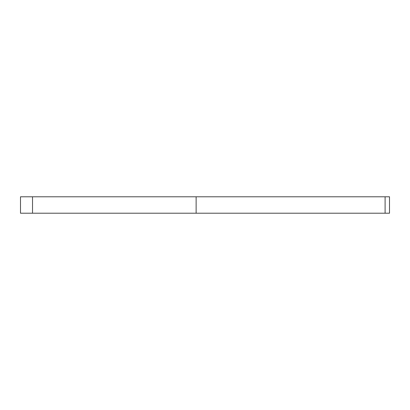 <?xml version="1.0" encoding="UTF-8"?>
<svg xmlns="http://www.w3.org/2000/svg" width="410" height="410" viewBox="0 0 410 410"><rect width="100%" height="100%" fill="white"/><g stroke="black" fill="none" stroke-linecap="round" stroke-linejoin="round"><path stroke-width="0.61" d="M196.123 213.21L385.103 213.21L385.103 196.79L389.5 196.79L389.5 213.21L385.103 213.21L385.103 196.79L196.123 196.79L196.123 213.21L32.523 213.21L32.523 196.79L20.5 196.79L20.5 213.21L32.523 213.21M32.523 196.79L196.123 196.79"/></g></svg>

